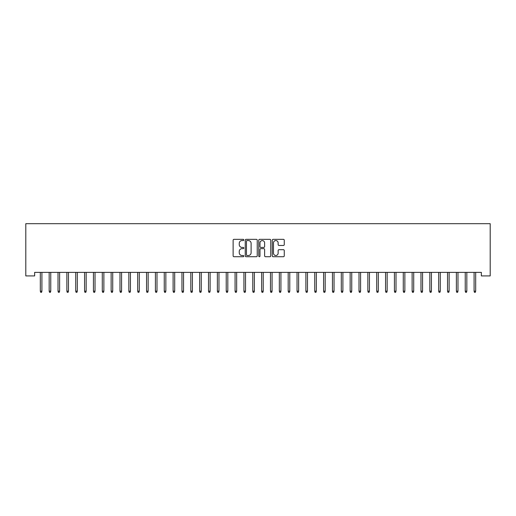 <?xml version="1.0" encoding="UTF-8"?>
<svg xmlns="http://www.w3.org/2000/svg" width="516" height="516" viewBox="0 0 516 516"><rect width="100%" height="100%" fill="white"/><g stroke="black" fill="none" stroke-linecap="round" stroke-linejoin="round"><path stroke-width="0.77" d="M243.836 239.953A0.606 0.606 0 0 0 243.23 239.34L233.993 239.34A0.871 0.871 0 0 0 233.129 240.211L233.129 255.852A0.871 0.871 0 0 0 233.993 256.723L243.23 256.723A0.606 0.606 0 0 0 243.836 256.11A0.606 0.606 0 0 0 243.23 255.504L242.036 255.504A2.78 2.78 0 0 1 239.25 252.724L239.25 251.421A2.78 2.78 0 0 1 242.036 248.641L243.23 248.641A0.606 0.606 0 0 0 243.836 248.035A0.606 0.606 0 0 0 243.23 247.422L242.036 247.422A2.78 2.78 0 0 1 239.25 244.642L239.25 243.339A2.78 2.78 0 0 1 242.036 240.559L243.23 240.559A0.606 0.606 0 0 0 243.836 239.953M283.394 245.468A0.871 0.871 0 0 0 284.264 244.597L284.264 240.211A0.871 0.871 0 0 0 283.394 239.34L273.138 239.34A0.871 0.871 0 0 0 272.274 240.211L272.274 255.852A0.871 0.871 0 0 0 273.138 256.723L283.394 256.723A0.871 0.871 0 0 0 284.264 255.852L284.264 250.55A0.871 0.871 0 0 0 283.394 249.686L279.008 249.686A0.871 0.871 0 0 0 278.137 250.55L278.137 253.182A2.322 2.322 0 0 1 275.815 255.504A2.322 2.322 0 0 1 273.486 253.182L273.486 242.881A2.322 2.322 0 0 1 275.815 240.559A2.322 2.322 0 0 1 278.137 242.881L278.137 244.597A0.871 0.871 0 0 0 279.008 245.468L283.394 245.468M481.351 272.377L34.649 272.377L34.649 275.918L25.8 275.918L25.8 223.686L490.2 223.686L490.2 275.918L481.351 275.918L481.351 272.377M257.239 240.211A0.871 0.871 0 0 0 256.368 239.34L246.119 239.34A0.871 0.871 0 0 0 245.248 240.211L245.248 255.852A0.871 0.871 0 0 0 246.119 256.723L256.368 256.723A0.871 0.871 0 0 0 257.239 255.852L257.239 240.211M259.632 239.34L269.881 239.34A0.871 0.871 0 0 1 270.752 240.211L270.752 255.852A0.871 0.871 0 0 1 269.881 256.723L265.495 256.723A0.871 0.871 0 0 1 264.624 255.852L264.624 249.512A0.871 0.871 0 0 0 263.76 248.641L260.844 248.641A0.871 0.871 0 0 0 259.974 249.512L259.974 256.11A0.606 0.606 0 0 1 259.367 256.723A0.606 0.606 0 0 1 258.761 256.11L258.761 240.211A0.871 0.871 0 0 1 259.632 239.34M247.074 240.559A0.606 0.606 0 0 0 246.467 241.165L246.467 254.898A0.606 0.606 0 0 0 247.074 255.504L248.331 255.504A2.78 2.78 0 0 0 251.111 252.724L251.111 243.339A2.78 2.78 0 0 0 248.331 240.559L247.074 240.559M264.624 242.926A2.322 2.322 0 0 0 262.302 240.604A2.322 2.322 0 0 0 259.974 242.926L259.974 246.558A0.871 0.871 0 0 0 260.844 247.422L263.76 247.422A0.871 0.871 0 0 0 264.624 246.558L264.624 242.926M40.319 291.159L40.674 292.314L41.557 292.314L41.912 291.159L40.319 291.159L40.319 272.377M41.912 291.159L41.912 272.377M49.168 291.159L49.523 292.314L50.407 292.314L50.762 291.159L49.168 291.159L49.168 272.377M50.762 291.159L50.762 272.377M58.024 291.159L58.379 292.314L59.263 292.314L59.617 291.159L58.024 291.159L58.024 272.377M59.617 291.159L59.617 272.377M66.874 291.159L67.228 292.314L68.112 292.314L68.467 291.159L66.874 291.159L66.874 272.377M68.467 291.159L68.467 272.377M75.729 291.159L76.084 292.314L76.968 292.314L77.323 291.159L75.729 291.159L75.729 272.377M77.323 291.159L77.323 272.377M84.579 291.159L84.934 292.314L85.817 292.314L86.172 291.159L84.579 291.159L84.579 272.377M86.172 291.159L86.172 272.377M93.435 291.159L93.789 292.314L94.673 292.314L95.028 291.159L93.435 291.159L93.435 272.377M95.028 291.159L95.028 272.377M102.284 291.159L102.639 292.314L103.523 292.314L103.877 291.159L102.284 291.159L102.284 272.377M103.877 291.159L103.877 272.377M111.14 291.159L111.495 292.314L112.378 292.314L112.733 291.159L111.14 291.159L111.14 272.377M112.733 291.159L112.733 272.377M119.989 291.159L120.344 292.314L121.228 292.314L121.583 291.159L119.989 291.159L119.989 272.377M121.583 291.159L121.583 272.377M128.845 291.159L129.194 292.314L130.084 292.314L130.438 291.159L128.845 291.159L128.845 272.377M130.438 291.159L130.438 272.377M137.695 291.159L138.049 292.314L138.933 292.314L139.288 291.159L137.695 291.159L137.695 272.377M139.288 291.159L139.288 272.377M146.55 291.159L146.899 292.314L147.789 292.314L148.144 291.159L146.55 291.159L146.55 272.377M148.144 291.159L148.144 272.377M155.4 291.159L155.755 292.314L156.638 292.314L156.993 291.159L155.4 291.159L155.4 272.377M156.993 291.159L156.993 272.377M164.249 291.159L164.604 292.314L165.494 292.314L165.849 291.159L164.249 291.159L164.249 272.377M165.849 291.159L165.849 272.377M173.105 291.159L173.46 292.314L174.344 292.314L174.698 291.159L173.105 291.159L173.105 272.377M174.698 291.159L174.698 272.377M181.955 291.159L182.309 292.314L183.199 292.314L183.548 291.159L181.955 291.159L181.955 272.377M183.548 291.159L183.548 272.377M190.81 291.159L191.165 292.314L192.049 292.314L192.404 291.159L190.81 291.159L190.81 272.377M192.404 291.159L192.404 272.377M199.66 291.159L200.015 292.314L200.905 292.314L201.253 291.159L199.66 291.159L199.66 272.377M201.253 291.159L201.253 272.377M208.516 291.159L208.87 292.314L209.754 292.314L210.109 291.159L208.516 291.159L208.516 272.377M210.109 291.159L210.109 272.377M217.365 291.159L217.72 292.314L218.603 292.314L218.958 291.159L217.365 291.159L217.365 272.377M218.958 291.159L218.958 272.377M226.221 291.159L226.576 292.314L227.459 292.314L227.814 291.159L226.221 291.159L226.221 272.377M227.814 291.159L227.814 272.377M235.07 291.159L235.425 292.314L236.309 292.314L236.663 291.159L235.07 291.159L235.07 272.377M236.663 291.159L236.663 272.377M243.926 291.159L244.281 292.314L245.165 292.314L245.519 291.159L243.926 291.159L243.926 272.377M245.519 291.159L245.519 272.377M252.775 291.159L253.13 292.314L254.014 292.314L254.369 291.159L252.775 291.159L252.775 272.377M254.369 291.159L254.369 272.377M261.631 291.159L261.986 292.314L262.87 292.314L263.225 291.159L261.631 291.159L261.631 272.377M263.225 291.159L263.225 272.377M270.481 291.159L270.835 292.314L271.719 292.314L272.074 291.159L270.481 291.159L270.481 272.377M272.074 291.159L272.074 272.377M279.337 291.159L279.691 292.314L280.575 292.314L280.93 291.159L279.337 291.159L279.337 272.377M280.93 291.159L280.93 272.377M288.186 291.159L288.541 292.314L289.424 292.314L289.779 291.159L288.186 291.159L288.186 272.377M289.779 291.159L289.779 272.377M297.042 291.159L297.397 292.314L298.28 292.314L298.635 291.159L297.042 291.159L297.042 272.377M298.635 291.159L298.635 272.377M305.891 291.159L306.246 292.314L307.13 292.314L307.484 291.159L305.891 291.159L305.891 272.377M307.484 291.159L307.484 272.377M314.747 291.159L315.095 292.314L315.986 292.314L316.34 291.159L314.747 291.159L314.747 272.377M316.34 291.159L316.34 272.377M323.596 291.159L323.951 292.314L324.835 292.314L325.19 291.159L323.596 291.159L323.596 272.377M325.19 291.159L325.19 272.377M332.452 291.159L332.801 292.314L333.691 292.314L334.046 291.159L332.452 291.159L332.452 272.377M334.046 291.159L334.046 272.377M341.302 291.159L341.657 292.314L342.54 292.314L342.895 291.159L341.302 291.159L341.302 272.377M342.895 291.159L342.895 272.377M350.151 291.159L350.506 292.314L351.396 292.314L351.751 291.159L350.151 291.159L350.151 272.377M351.751 291.159L351.751 272.377M359.007 291.159L359.362 292.314L360.245 292.314L360.6 291.159L359.007 291.159L359.007 272.377M360.6 291.159L360.6 272.377M367.856 291.159L368.211 292.314L369.101 292.314L369.45 291.159L367.856 291.159L367.856 272.377M369.45 291.159L369.45 272.377M376.712 291.159L377.067 292.314L377.951 292.314L378.305 291.159L376.712 291.159L376.712 272.377M378.305 291.159L378.305 272.377M385.562 291.159L385.916 292.314L386.807 292.314L387.155 291.159L385.562 291.159L385.562 272.377M387.155 291.159L387.155 272.377M394.418 291.159L394.772 292.314L395.656 292.314L396.011 291.159L394.418 291.159L394.418 272.377M396.011 291.159L396.011 272.377M403.267 291.159L403.622 292.314L404.505 292.314L404.86 291.159L403.267 291.159L403.267 272.377M404.86 291.159L404.86 272.377M412.123 291.159L412.478 292.314L413.361 292.314L413.716 291.159L412.123 291.159L412.123 272.377M413.716 291.159L413.716 272.377M420.972 291.159L421.327 292.314L422.211 292.314L422.565 291.159L420.972 291.159L420.972 272.377M422.565 291.159L422.565 272.377M429.828 291.159L430.183 292.314L431.066 292.314L431.421 291.159L429.828 291.159L429.828 272.377M431.421 291.159L431.421 272.377M438.677 291.159L439.032 292.314L439.916 292.314L440.271 291.159L438.677 291.159L438.677 272.377M440.271 291.159L440.271 272.377M447.533 291.159L447.888 292.314L448.772 292.314L449.126 291.159L447.533 291.159L447.533 272.377M449.126 291.159L449.126 272.377M456.383 291.159L456.737 292.314L457.621 292.314L457.976 291.159L456.383 291.159L456.383 272.377M457.976 291.159L457.976 272.377M465.238 291.159L465.593 292.314L466.477 292.314L466.832 291.159L465.238 291.159L465.238 272.377M466.832 291.159L466.832 272.377M474.088 291.159L474.443 292.314L475.326 292.314L475.681 291.159L474.088 291.159L474.088 272.377M475.681 291.159L475.681 272.377"/></g></svg>
